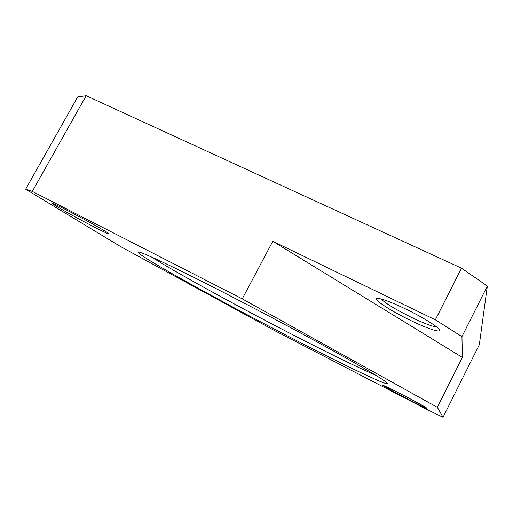<?xml version="1.0" encoding="UTF-8"?>
<svg xmlns="http://www.w3.org/2000/svg" width="513" height="513" viewBox="0 0 513 513"><rect width="100%" height="100%" fill="white"/><g stroke="black" fill="none" stroke-linecap="round" stroke-linejoin="round"><path stroke-width="0.77" d="M223.623 292.468C172.118 266.023 139.459 250.851 138.106 252.005C135.073 254.102 220.391 301.272 290.3 337.349C341.203 363.711 388.02 386.392 387.379 383.429C386.603 381.492 370.322 371.604 338.529 353.765C307.005 336.175 262.246 312.282 223.623 292.468M375.33 374.99C358.959 368.097 326.262 352.033 291.172 333.931C237.16 306.094 175.299 272.23 151.874 257.173M436.71 327.005C431.952 326.383 423.405 323.113 411.067 317.188C395.529 309.461 385.519 303.375 381.037 298.925M405.398 308.852C389.886 301.503 380.409 298.04 376.959 298.451C373.041 299.361 390.746 310.852 409.964 320.144C426.348 328.192 440.872 333.194 439.577 330.051C439.038 327.384 422.667 317.162 405.398 308.852M94.405 227.118C103.895 231.979 108.807 234.249 109.128 233.934C109.859 233.453 84.748 219.308 66.741 210.118C58.084 205.7 53.358 203.494 52.57 203.501C50.838 203.526 76.642 218.044 94.405 227.118M406.309 398.319C418.935 404.815 425.809 408.136 426.931 408.271C427.111 407.944 415.389 401.48 402.936 395.048C390.803 388.809 384.057 385.545 382.692 385.25C381.916 385.289 393.779 391.842 406.309 398.319M272.801 241.302L462.36 357.407L437.352 407.322L443.04 417.281L427.117 409.579L274.756 330.68L120.69 246.65L25.65 189.169L77.687 96.919L86.171 95.719L32.293 191.4L242.239 298.867L272.801 241.302L435.345 319.817L461.508 268.177L86.171 95.719M437.352 407.322L242.239 298.867M443.04 417.281L479.322 344.704L487.35 286.036L461.95 336.599L462.36 357.407M461.95 336.599L435.345 319.817M461.508 268.177L487.35 286.036M32.293 191.4L25.65 189.169"/></g></svg>
